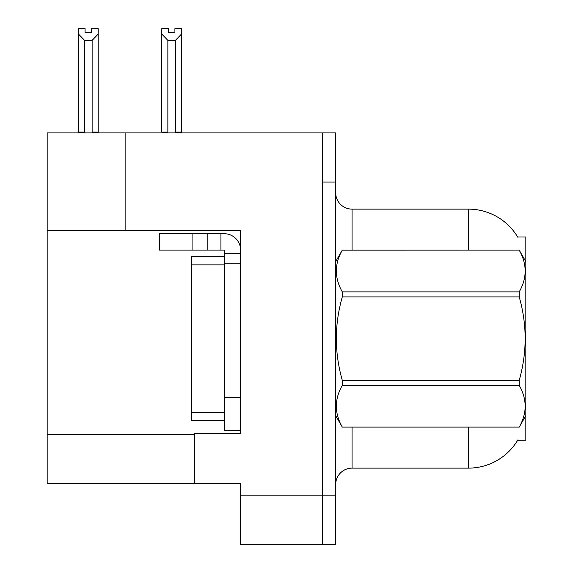 <?xml version="1.0" encoding="UTF-8"?>
<svg xmlns="http://www.w3.org/2000/svg" width="573" height="573" viewBox="0 0 573 573"><rect width="100%" height="100%" fill="white"/><g stroke="black" fill="none" stroke-linecap="round" stroke-linejoin="round"><path stroke-width="0.86" d="M125.859 230.604L240.603 230.604L240.603 397.641L224.208 397.641L224.208 430.423L240.603 430.423L240.603 397.641L240.603 433.539L194.705 433.539L194.705 483.698L47.172 483.698L47.172 230.604L125.859 230.604L125.859 132.907L322.563 132.907L322.563 544.35L240.603 544.35L240.603 495.172L322.563 495.172L322.563 544.35L335.678 544.35L335.678 495.172L322.563 495.172L322.563 182.078L335.678 182.078L335.678 495.172M194.705 483.698L240.603 483.698L240.603 495.172M125.859 132.907L47.172 132.907L47.172 230.604M517.655 236.993L525.828 236.993L525.828 440.257L517.655 440.257L517.949 439.77A57.372 57.372 0 0 1 468.456 468.127A57.372 57.372 0 0 0 517.655 440.257M335.678 484.522A16.395 16.395 0 0 1 352.066 468.127L468.456 468.127L468.456 427.143M468.456 250.107L468.456 209.131A57.372 57.372 0 0 1 517.777 237.201A57.372 57.372 0 0 0 468.456 209.131L352.066 209.131A16.395 16.395 0 0 1 335.678 192.736A16.395 16.395 0 0 0 352.066 209.131L352.066 250.107M322.563 132.907L335.678 132.907L335.678 182.078M176.205 132.907L175.395 132.084L175.395 40.354L167.86 40.354L161.794 34.101L161.794 28.65L168.355 28.65L168.355 32.539L174.908 32.539L168.355 32.539M174.908 32.539L174.908 28.65L181.462 28.65L181.462 34.101L175.395 40.354M175.395 132.084L181.462 132.084L181.462 132.907L181.462 34.101M167.86 40.354L167.86 132.084L167.058 132.907M161.794 132.084L161.794 34.101L161.794 132.084L167.86 132.084M91.637 32.539L85.076 32.539L91.637 32.539L91.637 28.65L98.191 28.65L98.191 34.101L92.124 40.354L84.589 40.354L84.589 132.084L78.522 132.084L78.522 132.907M84.589 40.354L78.522 34.101L78.522 28.65L85.076 28.65L85.076 32.539M84.589 132.084L83.78 132.907M78.522 34.101L78.522 132.084L78.522 34.101M98.191 34.101L98.191 132.084L92.124 132.084L92.124 40.354M92.926 132.907L92.124 132.084M98.191 132.084L98.191 132.907M192.077 250.107L192.077 233.72L159.294 233.72L159.294 250.107L224.208 250.107L224.208 253.388L240.603 253.388M192.077 233.72L224.208 233.72A16.395 16.395 0 0 1 240.596 250.115M224.208 430.423L240.603 430.423M220.927 250.107L220.927 233.72M240.603 263.222L224.208 263.222L224.208 253.388M224.208 397.641L224.208 256.668L191.425 256.668L191.425 420.589L224.208 420.589M207.813 250.107L207.813 233.72M525.828 261.582L519.202 250.107L342.303 250.157C334.367 264.01 334.367 277.912 342.303 291.879L342.303 296.907C334.36 324.647 334.36 352.467 342.303 380.35L342.303 385.371C334.367 399.223 334.367 413.133 342.303 427.1L519.202 427.1C527.139 413.248 527.139 399.338 519.202 385.371L342.303 385.371M342.303 291.879L519.202 291.879C527.139 278.027 527.139 264.124 519.202 250.157M519.202 291.879L519.202 296.907L342.303 296.907M342.303 380.35L519.202 380.35C527.139 352.467 527.139 324.647 519.202 296.907M519.202 380.35L519.202 385.371M525.828 415.669L519.202 427.143M335.678 261.582L342.303 250.107L519.202 250.107M335.678 415.669L342.303 427.143M342.303 427.1L519.202 427.1M47.172 434.52L194.705 434.52M352.066 427.143L352.066 468.127M336 261.023A16.395 2.844 0 0 1 335.678 260.464M191.425 412.395L224.208 412.395M191.425 264.862L224.208 264.862"/></g></svg>
